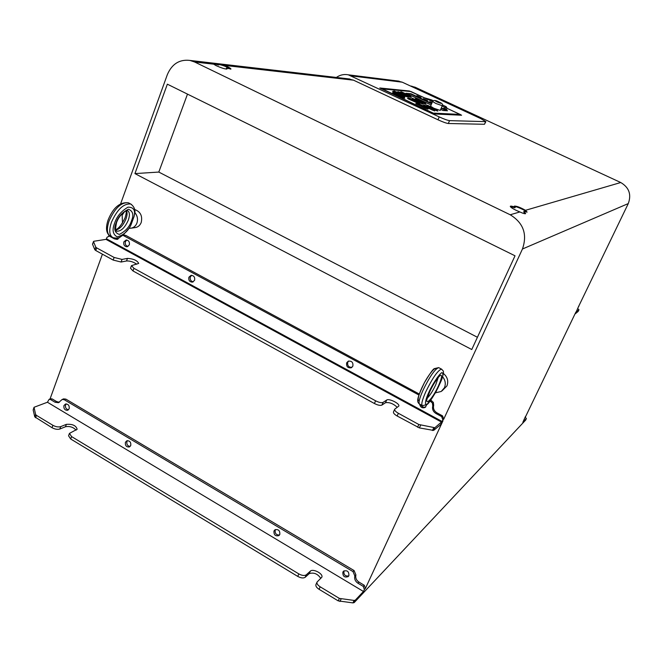 <?xml version="1.0" encoding="UTF-8"?>
<svg xmlns="http://www.w3.org/2000/svg" width="663" height="663" viewBox="0 0 663 663"><rect width="100%" height="100%" fill="white"/><g stroke="black" fill="none" stroke-linecap="round" stroke-linejoin="round"><path stroke-width="0.99" d="M134.075 216.478L130.967 224.964C127.86 231.37 123.26 235.34 117.169 236.882C112.793 234.387 111.939 229.812 114.624 223.141C116.738 216.536 121.196 211.207 127.984 207.154C133.561 207.138 135.592 210.246 134.075 216.478L134.904 212.682C137.44 215.798 138.111 219.262 136.918 223.083C135.658 226.174 133.536 227.898 130.545 228.263L129.293 228.254M403.477 96.649L404.836 97.013L403.684 95.439C404.629 95.986 404.372 95.961 402.88 95.356L394.394 91.386C393.441 90.839 393.714 90.872 395.206 91.469L395.264 91.502M226.365 68.098L227.036 68.944C225.486 69.292 221.79 68.156 215.923 65.546L212.127 63.217L224.343 65.388C228.52 67.062 230.724 68.272 230.956 69.027L226.365 68.098L226.688 69.093M442.644 376.816C445.379 380.239 445.975 383.885 444.434 387.756L441.193 391.493L435.417 392.827M443.356 373.451C447.5 376.916 448.694 381.076 446.92 385.941L442.047 390.872M134.68 209.533C140.465 211.613 142.644 215.931 141.219 222.486C139.968 225.553 137.854 227.268 134.879 227.633L131.415 228.138M122.506 223L122.141 215.168L124.652 211.538M275.526 529.522L275.22 530.06C274.805 533.491 276.231 535.132 279.521 534.975M273.993 530.997C273.744 534.9 275.377 536.442 278.899 535.596L279.803 534.461C280.059 530.574 278.435 529.033 274.921 529.836L273.993 530.997M66.275 403.908L65.562 404.994C65.115 407.629 66.085 409.228 68.48 409.792M63.938 405.599C63.59 408.773 64.817 410.339 67.626 410.298L69.176 408.731C69.532 405.565 68.306 403.999 65.504 404.024L63.938 405.599M127.528 440.63L126.915 441.583C126.459 444.409 127.545 446.025 130.163 446.431M125.398 442.287C125.058 445.619 126.384 447.177 129.376 446.97L130.76 445.495C131.1 442.171 129.782 440.613 126.807 440.804L125.398 442.287M344.072 570.81L343.948 571.05C343.583 574.813 345.191 576.437 348.771 575.915M342.862 572.111C342.696 576.338 344.495 577.829 348.249 576.586L348.879 575.699C349.053 571.489 347.271 569.989 343.525 571.199L342.862 572.111M525.535 213.693L523.695 211.986L523.944 211.447L525.61 213.602C525.146 214.016 523.231 213.469 519.858 211.953L516.096 210.312C512.209 208.373 510.278 207.038 510.303 206.301C510.684 205.886 512.325 206.201 515.234 207.229L514.306 206.127C516.394 205.928 520.132 207.32 525.502 210.304L527.085 212.069L523.944 211.447M129.326 244.887L127.056 246.785C124.429 246.454 123.359 244.829 123.84 241.912L126.144 240.014C128.746 240.362 129.807 241.987 129.326 244.887M126.782 240.031L125.398 241.655C124.876 244.166 125.73 245.782 127.959 246.512M194.591 280.3L192.436 282.156C189.585 281.957 188.408 280.316 188.905 277.217L191.085 275.344C193.919 275.559 195.088 277.217 194.591 280.3M191.657 275.302L190.331 276.869C189.792 279.604 190.778 281.261 193.289 281.85M352.84 366.158L351.266 367.774C347.727 368.18 346.194 366.523 346.666 362.802L348.29 361.161C351.804 360.796 353.329 362.462 352.84 366.158M348.688 361.02L347.768 362.238C347.221 365.678 348.622 367.377 351.954 367.343M426.682 404.778L425.215 407.405C422.29 408.474 420.433 407.397 419.654 404.157M420.881 404.811C422.033 406.941 423.674 407.637 425.795 406.908M434.116 108.351L440.257 110.423L442.279 105.707L435.881 103.486L432.583 101.514L430.569 106.237L433.594 108.11M317.055 582.064L315.969 584.484C315.489 586.009 316.516 587.617 319.069 589.299L338.229 600.885L352.956 602.899L354.175 602.601L525.61 420.127M320.776 578.385C317.734 573.827 313.897 572.227 309.248 573.603L305.212 577.266C303.447 578.409 300.961 578.111 297.745 576.396L70.701 439.005L68.562 435.798L69.408 433.503M76.104 430.171C73.32 427.146 69.789 425.994 65.504 426.732L59.827 429.027C57.515 429.69 54.913 429.251 52.021 427.71L34.749 416.861L33.167 409.958L34.02 407.322M525.577 420.209L526.364 418.585L525.303 417.242M59.827 429.027L60.714 426.624C58.402 427.287 55.8 426.848 52.899 425.306L36.448 415.361L35.611 414.458L34.037 407.281L47.421 402.242L49.145 399.317L50.487 399.516L55.037 402.226L58.452 402.706L62.214 399.433L64.27 399.723L353.014 571.605L354.838 575.948C354.208 578.907 355.219 581.318 357.887 583.183L363.249 586.382L364.377 589.54L363.473 591.479L355.318 600.139L354.1 600.429L339.365 598.407L320.188 586.813C317.635 585.139 316.599 583.539 317.08 582.015L321.779 577.282C323.71 573.959 313.069 568.274 310.342 571.158L306.306 574.804C304.549 575.932 302.063 575.641 298.847 573.918L71.587 436.594L69.449 433.395L77.157 429.243C76.013 425.513 72.416 423.889 66.383 424.353L65.504 426.732M50.032 399.002L102.417 254.161M92.671 243.926L93.864 241.266L105.972 239.368L106.47 238.804L442.105 421.477L442.834 419.894L441.657 416.596L435.956 413.497C433.113 411.665 432.044 409.154 432.757 405.963L433.668 405.275C432.964 408.458 434.025 410.961 436.859 412.792L442.553 415.883L443.729 419.165L442.834 419.894M109.727 235.837L107.016 237.288L106.47 238.804M109.005 235.953L109.188 235.423M120.674 203.682L167.341 74.629C171.932 63.946 179.466 59.206 189.941 60.424L194.599 61.982L213.337 64.129M60.714 426.624L66.383 424.353M442.105 421.477L434.87 427.734L433.627 430.428L440.456 424.801L442.992 420.748L365.412 588.437L364.377 589.54M526.339 418.626L522.842 422.331L525.535 416.347M525.328 417.193L575.882 312.091L575.31 313.781L578.153 311.444L578.956 309.778L576.122 312.091L578.343 306.994L628.284 203.574L522.452 249.006L443.729 419.165M578.956 309.778L578.153 311.444M578.973 309.754L577.771 308.618M578.898 305.834L578.683 306.72M410.53 86.033L415.179 87.243L620.742 182.524C629.079 187.455 631.599 194.474 628.284 203.574M485.863 121.636L484.462 124.279L448.304 123.5L449.539 120.633L485.863 121.636L480.634 118.544L402.242 82.187L397.178 80.927M448.304 123.5C446.298 123.243 442.859 122.009 437.978 119.796L353.528 80.182L347.744 78.764M336.373 77.438C340.028 74.902 343.989 74.024 348.266 74.811L439.213 116.912L437.978 119.796M515.027 255.802L471.766 349.525L134.937 173.598L167.349 84.176L515.027 255.802M115.196 238.191L117.973 239.161M123.915 235.108L125.763 235.39L419.256 394.021M430.718 400.212L433.345 402.366L433.668 405.275M522.452 249.006C527.516 234.321 523.438 222.909 510.203 214.771L194.599 61.982M108.55 236.02L110.199 236.144M93.458 241.481L95.762 247.108L96.69 247.896L114.127 257.459L122.05 259.424L127.47 258.388C133.437 258.777 137.191 260.46 138.716 263.418L131.473 265.631L133.943 268.324L375.606 400.808C379.012 402.516 381.515 403.038 383.123 402.375L386.678 400.046C389.024 398.148 400.278 403.792 398.778 406.121L394.692 409.212C394.41 410.331 395.629 411.69 398.372 413.289L418.834 424.502L434.87 427.734M92.53 244.059L93.466 241.705M433.627 430.428L419.372 427.9L420.615 425.182M398.372 413.289L397.145 415.999L419.372 427.9M397.145 415.999C394.41 414.4 393.192 413.041 393.482 411.914L394.676 409.253M397.245 407.322C393.35 403.643 389.43 402.109 385.493 402.714L381.929 405.068C380.313 405.739 377.811 405.217 374.413 403.51L132.973 270.943L130.512 268.242L131.448 265.706M136.76 264.197C133.362 261.893 129.948 260.824 126.517 260.973L121.097 262.026L113.174 260.07L95.745 250.506L94.826 249.719L92.547 244.282M63.648 398.911L65.894 399.126L354.075 570.545L355.898 574.879C355.269 577.829 356.28 580.241 358.948 582.097L364.294 585.288L365.412 588.437M50.67 398.77L52.137 398.919L56.678 401.629L59.397 402.259M363.473 591.479L47.421 402.242M432.549 101.588L409.419 91.005L379.791 87.98L433.552 113.282L435.616 114.028L461.589 115.229L447.102 108.342L446.257 106.784L445.843 107.762M430.677 100.718L431.091 99.74L424.378 97.784L410.985 91.552M431.091 99.74L431.911 100.055L431.48 101.083M445.304 107.522L445.751 106.486L442.428 104.945M433.287 100.701L431.911 100.055M445.751 106.486L446.257 106.784M449.539 120.633C447.542 120.368 444.094 119.133 439.213 116.912M230.558 69.151C226.895 66.806 222.983 65.239 218.807 64.46M212.226 63.391L218.674 65.024L218.865 64.51M134.937 173.598L158.805 172.065L477.418 337.276M187.488 94.121L158.805 172.065M122.92 235.29L418.917 395.007M120.492 236.882L116.945 239.393L114.376 238.846L109.569 236.235M430.096 401.049L432.433 403.054L432.757 405.963M510.386 206.682L514.985 207.784L515.234 207.229M526.878 212.21C526.389 210.809 516.411 206.251 514.438 206.524M436.171 391.41L427.693 403.643C423.624 406.925 425.87 398.579 428.795 392.413C431.381 386.496 438.301 374.744 441.865 372.614C443.373 373.136 443.182 375.788 441.285 380.562L442.304 377.653M441.285 380.562L437.249 389.396M130.967 224.964L129.21 228.246M410.936 91.535L381.366 88.867M381.507 88.527L433.983 113.472M434.124 113.141L460.147 114.426L459.832 115.163M460.147 114.426L442.138 106.047M417.002 104.331L417.615 103.536C416.679 103.005 416.911 103.022 418.32 103.594L415.767 103.577L425.53 108.318L428 109.155L426.881 107.588M395.206 91.469L403.684 95.439L395.231 91.477L392.562 91.411L394.328 92.414M427.552 107.945L434.679 110.953L433.486 109.362C434.472 109.917 434.24 109.901 432.782 109.32L432.185 110.108M432.782 109.32L424.237 105.326C423.259 104.779 423.5 104.795 424.95 105.376L422.704 105.632M419.074 102.649L422.911 104.141L421.834 102.616M412.113 99.367L412.701 98.621C411.806 98.116 412.038 98.141 413.389 98.679L411.35 99.019M422.488 102.972L426.118 104.373L425.049 102.864M415.428 99.624L415.999 98.903C415.113 98.397 415.336 98.422 416.679 98.961L414.499 99.193M432.119 102.608L429.732 101.663L432.027 102.806M423.359 98.671L427.461 100.511L423.334 98.721M416.894 95.663L421.013 97.511L416.878 95.712M443.804 108.044L446.845 109.528L443.721 108.243M440.68 109.428L442.992 110.506L447.55 110.771L441.351 107.887M431.77 103.42L410.969 93.74L405.98 93.259L431.107 104.969M408.93 96.649L411.367 97.478L410.24 95.953C411.151 96.466 410.911 96.442 409.527 95.886L408.93 96.649L407.803 96.118M400.767 92.787L401.347 92.074C400.444 91.56 400.684 91.585 402.068 92.14L399.814 92.348M404.256 95.729L408.193 97.262L407.132 95.762M397.352 92.472L398.654 91.809L396.524 92.082M435.458 110.298L437.795 111.094L436.677 109.552C437.563 110.05 437.356 110.041 436.047 109.511L435.458 110.298L434.008 109.619M426.98 106.32L427.569 105.558C426.69 105.061 426.906 105.077 428.215 105.599L425.787 105.616L426.35 106.022M408.698 99.118L409.303 98.339C408.4 97.817 408.632 97.842 410.016 98.397L407.496 98.389L408.698 99.118L419.621 103.909L418.527 102.367M402.226 97.42L404.712 98.265L403.568 96.699C404.488 97.221 404.248 97.196 402.847 96.632L402.226 97.42L393.747 93.458L394.369 92.679C393.466 92.157 393.706 92.182 395.107 92.745L395.165 92.77M403.593 96.707L395.131 92.754L392.562 92.729L393.747 93.458M431.605 103.809L410.803 94.121L410.969 93.74M446.414 110.704L441.185 108.268M410.803 94.121L407.065 93.765M131.523 204.461L130.702 204.022C123.616 203.375 117.185 209.467 111.417 222.296C108.765 230.475 109.304 235.589 113.025 237.652C119.746 238.987 119.489 236.956 122.887 235.315L129.849 227.392M129.169 203.209L128.357 202.779C121.254 202.116 114.815 208.199 109.047 221.028C106.412 229.199 106.958 234.321 110.696 236.384L112.204 237.205M438.202 377.57L435.74 384.772C432.748 391.062 429.955 395.479 427.362 398.032M438.649 385.427C431.323 401.778 421.792 408.897 429.682 391.783C433.635 383.595 437.149 378.142 440.224 375.415C442.436 374.52 441.914 377.86 438.649 385.427M116.124 222.942C113.588 228.984 114.649 232.821 119.315 234.437C125.68 231.163 129.724 226.638 131.456 220.87C134.001 214.978 133.006 211.107 128.473 209.268C122.05 212.417 117.931 216.975 116.124 222.942M128.349 220.041C124.851 227.84 120.915 231.553 116.539 231.18L116.083 230.948L116.539 231.18C117.036 229.663 114.111 235.216 116.514 222.743C119.655 213.113 128.912 208.953 127.379 210.552C129.683 211.862 130.014 215.027 128.349 220.041M115.652 230.119C119.821 229.083 123.285 225.312 126.036 218.807C127.255 215.318 127.404 212.608 126.492 210.668M437.058 101.945C434.066 100.287 434.762 100.345 439.146 102.119C442.146 103.776 441.45 103.718 437.058 101.945M441.765 369.258L441.442 369.084C437.729 370.493 432.508 378.051 425.795 391.75C422.091 400.187 420.98 404.82 422.472 405.665L426.914 404.579C428.199 404.148 431.464 399.449 436.71 390.49M439.014 367.799L438.682 367.625C434.945 369.009 429.715 376.551 423.011 390.25C419.306 398.678 418.22 403.319 419.729 404.181L422.14 405.491M34.02 407.579L33.167 409.958M34.749 416.861L35.611 414.458M52.021 427.71L52.899 425.306M36.448 415.361L35.587 417.765M70.701 439.005L71.587 436.594M297.745 576.396L298.847 573.918M305.212 577.266L306.306 574.804M309.248 573.603L310.342 571.158M319.069 589.299L320.188 586.813M338.229 600.885L339.365 598.407M341.089 599.012L339.953 601.498M352.956 602.899L354.1 600.429M355.318 600.139L354.175 602.601M412.477 86.936L415.179 87.243M224.343 65.388L353.528 80.182M441.674 422.157L105.972 239.368M50.487 399.516L52.137 398.919M433.693 427.809L432.45 430.511M442.553 415.883L441.657 416.596M620.742 182.524L525.502 210.304M519.858 211.953L510.203 214.771M364.294 585.288L363.249 586.382M351.697 75.947L402.242 82.187M485.589 121.71L484.462 124.279M124.205 235.63L125.763 235.39M114.376 238.846L115.95 238.597M435.956 413.497L436.859 412.792M431.754 400.767L430.834 401.446M417.591 427.221L418.834 424.502M385.493 402.714L386.678 400.046M381.929 405.068L383.123 402.375M375.606 400.808L374.413 403.51M133.943 268.324L132.973 270.943M126.517 260.973L127.47 258.388M121.097 262.026L122.05 259.424M114.127 257.459L113.174 260.07M96.69 247.896L95.745 250.506M95.762 247.108L94.826 249.719M357.887 583.183L358.948 582.097M354.838 575.948L355.898 574.879M354.075 570.545L353.014 571.605M64.27 399.723L65.894 399.126M55.037 402.226L56.678 401.629M460.279 115.188L460.536 114.591M435.889 369.349C435.384 365.57 426.897 377.181 423.209 385.079C420.069 391.104 416.289 401.098 419.265 400.692M418.345 103.594L426.856 107.572C427.784 108.102 427.552 108.086 426.143 107.522L425.53 108.318M418.32 103.594L426.831 107.563M426.143 107.522L417.615 103.536M393.772 92.149L394.394 91.386M402.267 96.085L402.864 95.356M433.536 109.387L425 105.4M424.237 105.326L423.649 106.072M424.95 105.376L433.486 109.362M413.405 98.688L421.801 102.599C422.687 103.105 422.464 103.088 421.113 102.55L420.508 103.32M413.389 98.679L421.784 102.599M421.113 102.55L412.701 98.621M425.008 102.84C425.903 103.345 425.679 103.329 424.345 102.79L423.748 103.561M424.345 102.79L415.999 98.903M402.093 92.149L410.256 95.953M402.068 92.14L410.24 95.953M409.527 95.886L401.347 92.074M398.678 91.809L407.099 95.745L398.703 91.834M407.082 95.737C407.969 96.234 407.737 96.218 406.386 95.679L405.781 96.442M406.386 95.679L397.949 91.734M436.693 109.552L428.257 105.624M428.215 105.599L436.677 109.552M436.047 109.511L427.569 105.558M410.032 98.397L418.494 102.351L410.065 98.422M418.477 102.351C419.397 102.864 419.165 102.848 417.781 102.293L417.176 103.08M417.781 102.293L409.303 98.339M395.107 92.745L403.568 96.699M402.847 96.632L394.369 92.679M109.851 235.92C106.121 233.061 105.533 227.765 108.086 220.033C113.116 207.668 119.87 201.917 128.357 202.779L130.702 204.022C133.951 206.35 135.351 209.425 134.879 213.254M426.914 399.375L429.781 391.667C432.392 385.046 439.354 375.697 439.329 376.418L439.063 376.443M115.536 229.671C118.354 228.95 121.528 225.006 125.075 217.837C126.161 214.182 126.484 211.837 126.053 210.817M442.279 105.707C443.149 104.447 442.113 103.254 439.179 102.127C435.782 100.154 433.585 99.956 432.583 101.514M526.364 418.585L525.602 420.168M412.046 86.231L410.604 86.066M349.94 79.021L189.941 60.424M49.145 399.317L50.794 398.728M399.151 81.176L348.266 74.811M124.23 235.058L122.962 235.257M117.459 239.318L116.945 239.393M62.214 399.433L63.847 398.836M419.389 403.999C416.737 401.67 416.364 399.457 424.453 382.592C429.873 373.601 433.154 368.951 434.315 368.636L438.682 367.625L441.442 369.084C443.696 371.545 444.401 370.344 441.865 379.186"/></g></svg>
